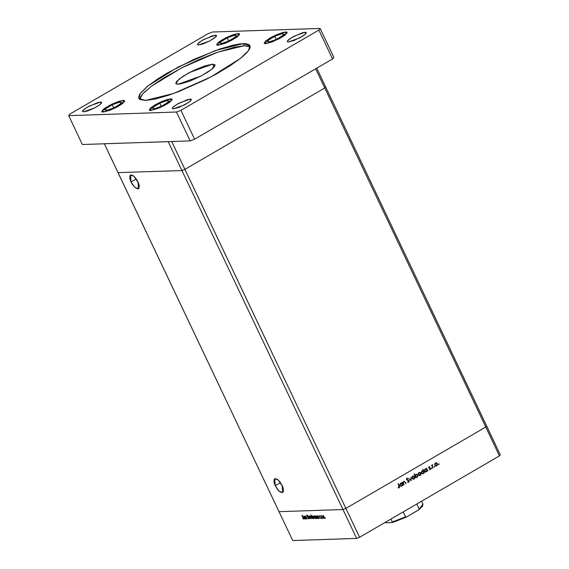 <?xml version="1.0" encoding="UTF-8"?>
<svg xmlns="http://www.w3.org/2000/svg" width="569" height="569" viewBox="0 0 569 569"><rect width="100%" height="100%" fill="white"/><g stroke="black" fill="none" stroke-linecap="round" stroke-linejoin="round"><path stroke-width="0.85" d="M184.918 169.37L324.778 88.01L325.639 86.929L316.72 68.159L500.329 454.83L499.468 455.911L485.755 427.035L345.895 508.394L359.608 537.271L499.468 455.911L359.608 537.271L356.635 538.423L342.929 509.547L279.002 511.673L292.715 540.55L356.635 538.423L292.715 540.55L279.002 511.673L342.929 509.547L279.002 511.673L342.929 509.547L356.635 538.423L359.608 537.271L345.895 508.394L342.929 509.547L345.895 508.394L342.929 509.547L345.895 508.394L485.755 427.035L345.895 508.394L171.696 141.532L184.918 169.37L324.778 88.01L325.639 86.929L324.778 88.01L315.646 68.785L324.778 88.01L325.639 86.929L486.616 425.961L485.755 427.035L499.468 455.911L500.329 454.83L486.616 425.961L485.755 427.035L486.616 425.961L485.755 427.035L324.778 88.01L485.755 427.035L345.895 508.394L184.918 169.37L324.778 88.01L184.918 169.37L181.945 170.522L184.918 169.37L181.945 170.522L168.232 141.645L181.945 170.522L184.918 169.37M118.018 172.649L181.945 170.522L342.929 509.547L181.945 170.522L118.018 172.649L181.945 170.522L118.018 172.649L104.312 143.772L168.232 141.645L104.312 143.772L279.002 511.673L118.018 172.649M429.026 467.604L430.626 468.323L430.562 469.375L429.439 469.624L430.399 468.664L428.87 468.01L428.848 466.865L429.83 466.751L429.033 467.618L429.83 466.751L429.019 466.729L428.741 467.803L430.363 468.572L429.439 469.624L430.313 469.589L430.655 468.379L429.033 467.618M306.229 518.914L304.764 516.183L305.162 516.673L305.574 516.147L306.414 517.136L307.082 518.885L306.008 516.752L305.354 516.723L306.229 518.914L305.461 516.474L307.082 518.885L306.584 517.484L305.418 516.119L305.162 516.673L304.764 516.183L306.229 518.914M308.853 517.897L308.853 518.921L307.85 518.131L308.618 518.544L308.747 518.06L306.983 516.033L306.904 514.995L307.737 515.606L307.025 515.407L307.224 516.126L308.853 517.897L307.061 515.863L307.047 515.393L307.737 515.606L306.847 515.016L306.904 515.884L308.683 517.897L308.697 518.523L307.85 518.131L308.803 518.928L308.853 517.897M310.112 518.786L308.178 516.069L309.749 518.046L309.252 516.033L310.112 518.786L309.436 516.033L309.749 518.046L308.178 516.069L310.091 518.786M310.347 517.399L310.141 516.069L310.902 516.19L311.94 518.672L310.347 517.399L311.862 518.743L311.101 516.382L310.368 515.948L310.069 516.417L310.702 516.055L310.069 516.417L310.347 517.399M313.782 517.285L313.576 515.955L314.337 516.076L315.375 518.558L313.782 517.285L315.304 518.629L314.536 516.268L313.811 515.834L313.512 516.303L314.145 515.941L313.512 516.303L313.782 517.285M318.064 516.254L319.287 518.48L318.896 518.01L318.277 518.459L317.282 517.292L316.976 515.969L317.523 515.784L318.064 516.254L317.111 515.756L317.218 517.15L318.597 518.551L318.896 518.01L319.287 518.48L318.064 516.254M325.461 518.323L325.141 517.705L325.461 518.323M322.886 516.979L322.68 515.656L323.441 515.777L324.479 518.259L322.886 516.979L324.408 518.323L323.64 515.969L322.915 515.535L322.609 516.005L323.249 515.635L322.609 516.005L322.886 516.979M323.071 518.402L322.744 517.79L323.071 518.402M322.203 518.38L320.738 515.656L321.101 516.047L321.4 515.678L322.203 518.38L321.4 515.678L321.101 516.047L320.738 515.656L322.203 518.38M321.577 518.451L321.25 517.84L321.577 518.451M319.351 516.382L319.287 515.663L319.885 516.026L319.479 516.289L320.745 518.466L319.351 516.382L320.752 518.459L319.515 516.36L319.885 516.026L319.28 515.67L319.351 516.382M316.321 516.339L317.538 518.537L317.146 518.075L316.52 518.515L315.603 517.491L315.219 516.026L315.88 515.919L316.321 516.339L315.361 515.82L315.461 517.214L316.841 518.608L317.146 518.075L317.538 518.537L316.321 516.339M312.651 518.188L310.902 514.86L311.826 516.453L312.438 515.983L313.427 517.15L313.718 518.537L312.872 518.423L313.604 518.686L313.498 517.292L312.118 515.891L311.826 516.453L310.902 514.86L312.651 518.188M304.458 516.709L305.681 518.935L305.29 518.466L304.671 518.914L303.675 517.747L303.369 516.417L304.024 516.296L304.458 516.709L303.505 516.211L303.604 517.605L304.984 519.006L305.29 518.466L305.681 518.935L304.458 516.709M303.32 518.722L301.94 515.258L303.668 518.672L303.497 519.106L302.843 518.686L303.59 519.077L302.103 515.251L303.32 518.722M404.146 484.752L402.546 482.192L403.08 482.505L404.303 481.289L405.989 483.671L404.666 481.865L403.862 481.794L403.357 482.91L404.146 484.752L403.371 483.003L403.862 481.794L404.751 481.964L405.989 483.671L405.327 482.277L403.755 481.424L403.08 482.505L402.546 482.192L404.146 484.752M409.253 480.606L408.869 482.121L407.368 481.95L408.656 481.758L408.997 480.919L406.714 479.859L406.65 478.472L408.122 478.344L406.991 478.693L406.814 479.397L409.253 480.606L406.814 479.397L407.077 478.636L408.122 478.344L406.927 478.23L406.515 479.582L408.947 480.777L408.592 481.794L407.368 481.95L408.777 482.178L408.023 482.292L408.777 482.178L409.253 480.606L408.841 480.62L409.253 480.606M411.195 480.649L408.734 478.586L410.818 479.916L411.01 477.263L411.195 480.649L411.01 477.263L410.818 479.916L408.734 478.586L411.195 480.649M412.141 478.365L412.013 477.199L412.603 476.281L413.592 476.033L414.531 476.637L414.837 477.796L414.196 478.956L412.987 479.155L412.141 478.365L413.443 479.226L414.076 479.034L414.673 476.886L413.876 476.111L412.731 476.203L412.013 477.199L412.141 478.365M418.371 474.738L418.243 473.572L418.834 472.661L419.822 472.405L420.761 473.01L421.067 474.176L420.548 475.243L419.218 475.528L418.371 474.738L419.673 475.606L420.306 475.407L420.904 473.266L420.107 472.483L418.962 472.576L418.243 473.572L418.371 474.738M426.466 468.92L426.53 468.237L427.831 470.976L427.305 470.677L426.622 471.737L425.448 471.886L424.431 470.499L425.363 468.863L426.466 468.92L425.214 468.941L424.595 471.096L425.932 471.964L427.305 470.677L427.831 470.976L426.53 468.237L426.466 468.92L425.939 468.934L426.466 468.92M438.962 464.553L438.72 463.906L438.962 464.553M434.83 465.158L434.709 463.998L435.299 463.081L436.288 462.825L437.227 463.429L437.533 464.596L436.892 465.755L435.676 465.947L434.83 465.158L436.139 466.025L436.772 465.833L437.369 463.685L436.572 462.91L435.427 463.002L434.709 463.998L434.83 465.158M434.624 467.085L434.382 466.431L434.624 467.085M433.116 467.896L431.515 465.335L432.006 465.563L432.54 464.709L432.262 465.89L433.116 467.896L432.284 466.004L432.696 464.709L432.006 465.563L431.515 465.335L433.116 467.896M431.956 468.636L431.715 467.981L431.956 468.636M423.3 470.791L422.824 468.984L424.645 472.825L424.118 472.526L423.372 473.628L422.269 473.735L421.252 472.348L422.184 470.712L423.3 470.791L422.034 470.791L421.416 472.946L422.753 473.813L424.118 472.526L424.645 472.825L422.824 468.984L423.3 470.791L422.767 470.812L423.3 470.791M415.982 477.22L414.403 473.885L415.157 475.485L416.437 474.176L417.852 475.037L417.781 476.658L416.288 477.341L417.233 477.199L417.852 475.037L416.522 474.169L415.157 475.485L414.097 474.062L415.925 477.896L415.605 477.227L415.982 477.22M401.792 483.273L401.856 482.59L403.158 485.329L402.632 485.03L401.949 486.09L400.775 486.239L399.758 484.852L400.69 483.216L401.792 483.273L400.54 483.294L399.922 485.449L401.259 486.317L402.632 485.03L403.158 485.329L401.856 482.59L401.792 483.273L401.266 483.287L401.792 483.273M398.99 487.384L399.239 486.794L398.108 483.479L399.623 486.964L399.154 487.775L398.136 487.818L398.99 487.384L398.136 487.818L399.154 487.775L399.31 486.011L398.108 483.479L398.99 487.384M438.543 464.062L439.09 464.084L438.557 464.446L438.543 464.062M435.783 462.846L436.572 462.91L436.046 462.924L436.622 463.358L435.783 462.846M436.978 463.699L437.369 463.685L436.978 463.699M436.046 463.202L434.965 463.415L435.584 463.337L435.029 464.169L435.249 465.186L436.715 465.428L436.245 465.847L436.772 465.833L435.875 466.004L437.191 464.318L437.07 463.863L436.608 465.499L436.124 465.641L434.766 465.001L435.584 463.337L437.07 463.863L435.641 463.223M435.598 465.655L436.124 465.641M434.204 466.587L434.752 466.608L434.218 466.971L434.204 466.587M431.629 465.577L432.006 465.563L431.629 465.577M432.148 465.015L432.668 465.093L432.148 465.015M432.084 465.15L432.497 465.136L432.084 465.15M431.843 466.025L432.284 466.004L431.843 466.025M432.298 466.993L432.682 466.978L432.298 466.993M431.537 468.138L432.084 468.159L431.551 468.522L431.537 468.138M428.706 467.078L429.175 467.064L428.706 467.078M428.756 467.832L429.232 467.818L428.756 467.832M428.827 467.874L429.623 467.967M430.221 468.394L430.655 468.379L430.221 468.394M430.107 469.276L429.787 469.603L430.313 469.589L429.602 469.688L430.107 469.276M429.51 467.938L428.941 467.896M426.316 468.92L426.508 469.318L426.316 468.92M427.447 470.983L427.831 470.976L427.447 470.983M425.562 468.792L425.939 468.934L425.562 468.792M425.399 471.594L425.911 471.58M425.882 469.119L426.878 469.788L426.401 471.438L425.918 471.58L424.901 470.926L425.377 469.276L424.851 469.29L425.882 469.119L424.751 469.354L425.484 469.148M424.901 470.926L425.555 471.523L426.494 471.374L427.006 470.492L426.764 469.581L425.285 469.333L424.901 470.926M423.151 470.798L423.329 471.168L423.151 470.798M424.268 472.832L424.645 472.825L424.268 472.832M422.354 470.655L422.767 470.812L422.354 470.655M422.219 473.444L421.352 472.789L422.696 470.976L423.699 471.637L423.222 473.287L422.739 473.429M422.696 470.976L422.305 470.997M421.672 471.139L422.198 471.125L421.672 471.139M419.325 472.426L420.164 472.931L419.325 472.426M420.512 473.273L420.904 473.266L420.512 473.273M419.581 472.775L418.5 472.988L419.125 472.91L418.564 473.749L418.791 474.766L420.249 475.008L419.78 475.428L420.306 475.407L419.41 475.584L420.733 473.892L420.605 473.436L420.15 475.072L419.659 475.215L418.3 474.574L419.125 472.91L420.605 473.436L419.837 472.803L418.592 472.931L419.303 472.818M419.133 475.236L419.659 475.215M414.78 475.499L415.157 475.485L414.78 475.499M416.259 474.212L417.12 474.724L416.259 474.212M417.461 475.051L417.852 475.037L417.461 475.051M417.169 476.801L416.707 477.213L417.233 477.199L416.359 477.363L417.411 476.566L417.554 475.207L417.07 476.865L416.572 477.014L415.192 476.36L416.053 474.702L415.448 474.766L417.433 475.008L416.252 474.61L415.448 475.648L416.024 476.865L417.169 476.801M416.06 477.028L416.572 477.014M413.087 476.054L413.876 476.111L413.35 476.132L413.926 476.559L413.087 476.054M414.282 476.9L414.673 476.886L414.282 476.9M413.35 476.402L412.269 476.616L412.888 476.538L412.312 477.491L412.561 478.394L414.019 478.629L413.549 479.048L414.076 479.034L413.179 479.205L414.495 477.519L414.374 477.064L413.912 478.7L413.428 478.842L412.07 478.202L412.888 476.538L414.374 477.064L413.606 476.431L412.361 476.559L412.945 476.424M412.902 478.863L413.428 478.842M410.292 479.937L410.818 479.916L410.292 479.937M407.596 481.886L408.293 481.879M406.892 479.802L408.001 480.023M407.098 478.152L408.122 478.344L407.098 478.152M407.376 478.543L406.885 478.565M406.451 479.404L406.814 479.397L406.451 479.404M407.753 479.952L407.048 479.823M408.691 481.73L408.25 482.192L408.691 481.73M402.703 482.519L403.08 482.505L402.703 482.519M403.947 481.338L404.474 481.73L403.947 481.338M404.943 482.292L405.327 482.277L404.943 482.292M405.612 483.686L405.989 483.671L405.612 483.686M403.698 481.694L404.225 481.673M402.937 483.017L403.371 483.003L402.937 483.017M403.293 483.771L403.677 483.764L403.293 483.771M401.643 483.273L401.835 483.671L401.643 483.273M402.774 485.336L403.158 485.329L402.774 485.336M400.889 483.145L401.266 483.287L400.889 483.145M400.725 485.947L399.858 485.293L401.209 483.472L402.205 484.141L401.728 485.791L401.245 485.933M401.209 483.472L400.811 483.501M400.178 483.643L400.704 483.629L400.178 483.643M398.933 486.026L399.31 486.011L398.933 486.026M399.018 487.363L398.627 487.797L399.154 487.775L398.414 487.882L399.018 487.363M398.215 487.477L398.599 487.462M423.222 473.287L423.749 471.744L422.397 471.032L421.736 471.616L421.672 472.668L422.376 473.372L423.222 473.287M401.728 485.791L402.255 484.247L401.728 483.607L400.804 483.572L400.178 485.172L400.882 485.876L401.728 485.791M323.071 515.87L324.252 516.865L324.202 518.003L323.057 516.979L323.348 515.706L322.858 516.062L323.107 517.079L323.853 517.961L324.33 517.712L323.071 515.87M321.428 515.855L321.101 516.047L321.428 515.855M317.417 516.055L318.612 517.05L318.441 518.217L317.381 517.15L317.694 515.891L317.182 516.375L317.666 517.619L318.54 518.195L318.427 517.015L317.417 516.055M315.66 516.119L316.855 517.107L316.798 518.245L315.631 517.207L315.937 515.955L315.454 516.275L315.688 517.335L316.442 518.203L316.933 517.961L315.66 516.119M313.967 516.168L315.148 517.164L314.991 518.331L313.953 517.278L314.252 516.005L313.739 516.51L315.091 518.309L315.02 517.242L313.967 516.168M312.53 516.047L311.826 516.453L312.559 516.062L313.462 517.221L313.405 518.359L312.239 517.321L312.168 516.254L312.345 517.534L313.185 518.373L313.519 517.875L312.175 516.254M310.532 516.289L311.712 517.285L311.663 518.416L310.51 517.392L310.809 516.126L310.318 516.481L310.51 517.392L311.314 518.373L311.791 518.124L310.532 516.289M305.816 516.296L305.468 516.474M303.81 516.51L305.005 517.498L304.941 518.644L303.775 517.605L304.088 516.346L303.576 516.83L303.903 517.847L304.721 518.651L305.069 518.188L303.81 516.51M275.225 485.727L274.706 478.749L278.291 480.072L282.765 486.872L283.447 489.425L283.12 492.071L282.039 492.647L279.55 491.524L277.665 489.617L275.225 485.727L274.208 483.024L273.988 479.823L275.36 478.572L277.85 479.695L279.735 481.602L282.174 485.492L282.693 492.47L279.109 491.154L275.225 485.727L280.517 482.647L275.225 485.727M130.998 181.995L130.486 175.017L134.071 176.34L138.537 183.14L139.227 185.693L138.893 188.339L137.819 188.915L135.322 187.791L132.541 184.676L130.998 181.995L129.732 178.069L130.059 175.423L131.133 174.839L133.63 175.963L135.514 177.869L137.954 181.76L138.466 188.737L134.889 187.421L130.998 181.995L136.297 178.915L130.998 181.995M223.852 43.578L218.389 42.817L232.458 35.15L237.045 34.012L238.553 34.218L238.468 35.221L235.459 37.831L229.968 40.975L223.852 43.578L219.165 44.78L217.5 44.162L218.389 42.817L222.387 39.915L232.365 35.207L237.828 35.968L223.852 43.578M221.277 43.657L229.044 40.925L235.872 36.658L234.933 35.129L227.166 37.867L220.338 42.127L221.277 43.657L220.338 42.127L227.166 37.867L228.681 41.053L227.166 37.867L234.933 35.129L235.872 36.658L229.044 40.925L221.277 43.657M271.399 41.999L265.936 41.238L280.005 33.571L284.592 32.426L286.1 32.639L286.022 33.635L283.006 36.252L277.516 39.389L271.399 41.999L266.719 43.194L265.047 42.575L265.936 41.238L269.934 38.336L279.912 33.628L285.375 34.389L271.399 41.999M268.824 42.078L276.591 39.339L283.419 35.079L282.48 33.55L274.713 36.281L267.885 40.548L268.824 42.078L267.885 40.548L274.713 36.281L276.228 39.467L274.713 36.281L282.48 33.55L283.419 35.079L276.591 39.339L268.824 42.078M108.899 110.45L103.437 109.689L117.506 102.022L122.093 100.884L123.601 101.09L123.516 102.093L120.507 104.703L115.016 107.847L108.899 110.45L104.212 111.645L102.548 111.033L103.437 109.689L107.434 106.787L117.413 102.079L122.876 102.84L108.899 110.45M106.325 110.528L114.092 107.797L120.92 103.53L119.981 102L112.214 104.739L105.386 108.999L106.325 110.528L105.386 108.999L112.214 104.739L113.729 107.925L112.214 104.739L119.981 102L120.92 103.53L114.092 107.797L106.325 110.528M117.598 102.015L108.345 106.232L104.582 108.658L102.569 110.514L101.986 111.958M156.447 108.871L150.984 108.11L165.053 100.443L169.64 99.298L171.148 99.511L171.07 100.507L168.054 103.124L162.563 106.261L156.447 108.871L151.767 110.066L150.095 109.447L152.001 107.221L154.981 105.201L164.96 100.5L170.423 101.261L156.447 108.871M153.872 108.949L161.639 106.211L168.467 101.943L167.528 100.421L159.761 103.153L152.933 107.42L153.872 108.949L152.933 107.42L159.761 103.153L161.276 106.339L159.761 103.153L167.528 100.421L168.467 101.943L161.639 106.211L153.872 108.949M165.145 100.428L155.892 104.653L152.129 107.079L150.116 108.935L149.533 110.372M172.123 99.781L171.283 99.682M250.196 46.857L244.272 45.755L243.262 43.621L249.969 45.655L248.454 50.719L240.715 58.237L210.743 77L173.46 93.536L145.55 100.457L155.472 98.978L168.751 95.172L178.915 91.502L206.006 79.432L216.433 73.934L230.36 65.613L241.199 57.853L246.228 53.315L249.265 49.503L249.997 47.91L249.855 45.442L248.98 44.581L245.666 43.664L240.381 43.841L233.333 45.1L220.054 48.906L193.673 59.432L167.464 72.939L158.445 78.465L147.613 86.225L140.806 92.768L139.547 94.575L138.616 97.527L139.832 99.497L145.55 100.457L138.843 98.423L140.358 93.359L148.096 85.841L178.069 67.078L215.345 50.541L243.262 43.621L244.272 45.755L234.35 47.241L216.092 52.775L200.16 59.133L183.815 66.786L163.815 77.853L151.831 85.883L143.601 92.903L140.564 96.716L139.633 99.355L142.805 93.75L151.603 86.054L181.796 67.811L217.664 52.213L244.272 45.755L248.596 46.132L250.196 46.857M190.217 99.106L191.369 99.454L189.783 101.609L184.641 104.831L173.453 108.857L179.178 107.321L188.005 102.875L190.338 101.14L191.348 99.419L187.813 99.532L177.215 104.134L172.642 107.534L172.322 108.544L173.453 108.857L172.3 108.508L173.886 106.346L179.029 103.131L190.217 99.106L190.914 100.564L190.217 99.106M238.162 33.543L239.549 33.962L237.643 36.551L231.469 40.413L218.048 45.243L224.919 43.4L231.583 40.356L237.081 36.985L239.549 34.425L239.051 33.621L238.162 33.543L233.39 34.631L226.832 37.326L220.701 40.719L217.906 42.796L216.689 44.873L218.048 45.243L216.668 44.823L218.574 42.234L224.741 38.372L238.162 33.543L238.333 33.891L238.162 33.543M123.21 100.414L124.597 100.834L122.691 103.423L116.517 107.285L103.096 112.114L109.966 110.272L116.631 107.228L122.129 103.857L124.597 101.296L124.099 100.493L123.21 100.414L118.437 101.502L111.88 104.198L105.749 107.591L102.953 109.668L101.737 111.744L103.096 112.114L101.716 111.695L103.622 109.106L109.789 105.244L123.21 100.414L123.381 100.763L123.21 100.414M170.764 98.828L172.144 99.248L170.238 101.844L164.064 105.706L150.643 110.535L159.725 107.783L168.104 103.359L172.151 99.717L171.653 98.906L170.764 98.828L167.869 99.347L161.681 101.588L155.152 104.867L150.501 108.089L149.284 110.158L150.643 110.535L149.263 110.116L151.169 107.527L157.336 103.665L170.764 98.828L170.928 99.177L170.764 98.828M285.716 31.964L287.096 32.376L285.19 34.972L279.016 38.834L265.595 43.664L272.466 41.822L283.056 36.487L287.103 32.846L286.605 32.035L282.821 32.476L276.634 34.716L270.104 37.995L265.453 41.217L264.236 43.287L265.595 43.664L264.215 43.244L266.121 40.655L272.288 36.793L285.716 31.964L285.88 32.305L285.716 31.964M215.359 35.221L216.505 35.57L214.918 37.732L209.776 40.947L198.595 44.972L202.571 44.069L209.876 40.897L216.17 36.544L216.49 35.534L216.099 35.285L212.948 35.655L202.351 40.25L197.777 43.657L197.464 44.659L198.595 44.972L197.443 44.624L199.029 42.469L204.171 39.247L215.359 35.221L216.049 36.686L215.359 35.221M100.407 102.093L101.552 102.441L99.966 104.604L94.824 107.818L83.643 111.844L87.619 110.941L94.923 107.769L99.504 104.959L101.559 102.833L101.147 102.157L97.996 102.52L87.398 107.121L82.825 110.528L82.512 111.531L83.643 111.844L82.491 111.496L84.077 109.333L89.219 106.118L100.407 102.093L101.097 103.558L100.407 102.093M305.169 32.234L306.321 32.582L304.735 34.737L299.593 37.959L288.405 41.985L294.13 40.449L302.957 36.003L305.29 34.268L306.3 32.547L302.765 32.661L292.167 37.262L287.594 40.662L287.274 41.672L288.405 41.985L287.253 41.637L288.839 39.474L293.981 36.26L305.169 32.234L305.866 33.692L305.169 32.234M212.664 64.148L215.032 64.866L211.768 69.304L201.184 75.926L178.175 84.205L175.807 83.487L179.079 79.048L189.655 72.427L212.664 64.148L214.093 67.156L212.664 64.148L214.99 64.788L215.039 65.663L212.906 68.344L208.112 71.907L201.383 75.826L189.954 81.047L180.366 83.956L176.653 84.077L175.849 83.565L176.504 81.495L182.727 76.445L193.232 70.634L204.477 66.011L212.664 64.148M332.559 58.948L194.619 139.192L190.16 140.913L82.384 144.505L68.671 115.628L69.959 114.006L207.905 33.763L212.365 32.035L320.141 28.45L318.846 30.072L180.906 110.315L176.447 112.036L68.671 115.628L176.447 112.036L180.906 110.315L318.846 30.072L332.559 58.948L194.619 139.192L180.906 110.315L194.619 139.192L190.16 140.913L176.447 112.036L190.16 140.913L82.384 144.505L68.671 115.628L69.959 114.006L207.905 33.763L212.365 32.035L320.141 28.45L333.847 57.327L332.559 58.948L318.846 30.072L320.141 28.45L333.847 57.327L332.559 58.948M385.775 522.747L391.842 522.548L385.775 522.747M392.041 522.52L392.304 521.993L390.91 519.063L392.304 521.993L391.941 522.541L406.821 516.801L405.548 516.865L403.193 511.915L405.548 516.865L392.304 521.993L405.548 516.865L406.821 516.801M422.98 504.226L421.565 501.232L422.952 504.155L418.777 509.746L407.084 516.652L418.45 510.023L422.554 506.211L422.959 504.17L418.45 510.023M416.778 504.02L419.125 508.971L416.778 504.02M422.703 505.571L419.36 509.305M405.05 517.626L393.456 522.114M392.19 522.463L406.415 516.979M429.36 467.014L428.834 467.028M429.88 469.333L429.495 469.347M416.515 474.56L416.003 474.574M398.656 487.462L398.172 487.477M324.202 518.003L324.55 517.797M322.964 515.898L323.327 515.685M318.548 518.188L319.017 517.911M317.31 516.083L317.673 515.877M316.798 518.245L317.267 517.975M315.553 516.147L315.909 515.941M315.098 518.302L315.446 518.103M313.86 516.197L314.223 515.991M313.405 518.359L313.761 518.153M311.663 518.416L312.011 518.217M310.425 516.318L310.788 516.104M307.047 515.393L307.367 515.208M304.941 518.644L305.411 518.366M303.704 516.538L304.066 516.325M239.577 34.332L236.782 33.976L227.123 37.369L219.534 41.786L217.522 43.642L216.938 45.086M287.125 32.753L284.329 32.397L274.671 35.79L267.081 40.207L265.069 42.063L264.485 43.5M117.499 102.022L121.83 100.848L124.625 101.204M165.046 100.443L169.377 99.269L172.172 99.625"/></g></svg>
